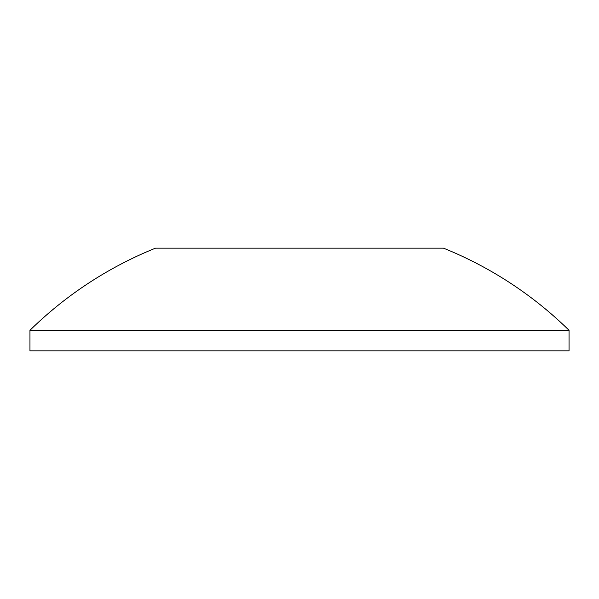 <?xml version="1.0" encoding="UTF-8"?>
<svg xmlns="http://www.w3.org/2000/svg" width="599" height="599" viewBox="0 0 599 599"><rect width="100%" height="100%" fill="white"/><g stroke="black" fill="none" stroke-linecap="round" stroke-linejoin="round"><path stroke-width="0.9" d="M29.95 350.842L29.95 330.304A385.075 385.075 0 0 1 155.53 248.158L443.47 248.158A385.075 385.075 0 0 1 569.05 330.304L569.05 350.842L29.95 350.842M569.05 330.304L29.95 330.304"/></g></svg>
